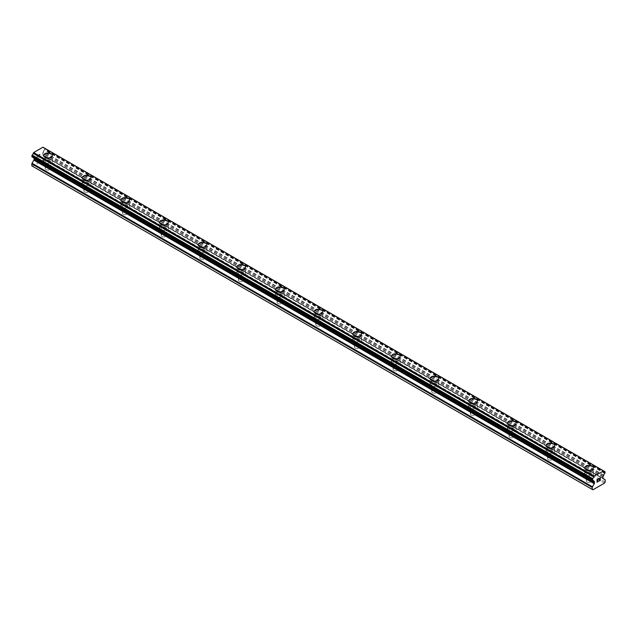 <?xml version="1.0" encoding="UTF-8"?>
<svg xmlns="http://www.w3.org/2000/svg" width="637" height="637" viewBox="0 0 637 637"><rect width="100%" height="100%" fill="white"/><g stroke="black" fill="none" stroke-linecap="round" stroke-linejoin="round"><path stroke-width="0.48" stroke-dasharray="3.19 2.39" d="M46.023 169.593A2.731 1.577 0 0 0 49.001 169.936A2.731 1.577 0 0 0 50.689 168.479A2.731 1.577 0 0 0 49.885 167.364A2.731 1.577 0 0 0 46.907 167.021A2.731 1.577 0 0 0 45.219 168.479A2.731 1.577 0 0 0 46.023 169.593M46.023 162.905A2.731 1.577 0 0 0 49.001 163.247A2.731 1.577 0 0 0 50.689 161.79A2.731 1.577 0 0 0 49.885 160.667A2.731 1.577 0 0 0 46.907 160.333A2.731 1.577 0 0 0 45.219 161.79A2.731 1.577 0 0 0 46.023 162.905M52.282 155.468L52.282 155.468A4.324 2.5 180 0 1 49.606 157.777A4.324 2.5 180 0 1 44.893 157.235A4.324 2.5 180 0 1 43.627 155.468L43.627 155.468M84.673 191.912A2.731 1.577 0 0 0 87.651 192.255A2.731 1.577 0 0 0 89.339 190.797A2.731 1.577 0 0 0 88.535 189.683A2.731 1.577 0 0 0 85.557 189.34A2.731 1.577 0 0 0 83.869 190.797A2.731 1.577 0 0 0 84.673 191.912M84.673 185.216A2.731 1.577 0 0 0 87.651 185.558A2.731 1.577 0 0 0 89.339 184.101A2.731 1.577 0 0 0 88.535 182.986A2.731 1.577 0 0 0 85.557 182.644A2.731 1.577 0 0 0 83.869 184.101A2.731 1.577 0 0 0 84.673 185.216M90.932 177.787L90.932 177.779A4.324 2.5 180 0 1 90.932 177.787A4.324 2.5 180 0 1 88.256 180.096A4.324 2.5 180 0 1 83.543 179.554A4.324 2.5 180 0 1 82.277 177.787A4.324 2.5 180 0 1 82.277 177.779L82.277 177.787M123.323 214.223A2.731 1.577 0 0 0 126.301 214.565A2.731 1.577 0 0 0 127.989 213.108A2.731 1.577 0 0 0 127.185 211.994A2.731 1.577 0 0 0 124.207 211.651A2.731 1.577 0 0 0 122.519 213.108A2.731 1.577 0 0 0 123.323 214.223M123.323 207.527A2.731 1.577 0 0 0 126.301 207.869A2.731 1.577 0 0 0 127.989 206.412A2.731 1.577 0 0 0 127.185 205.297A2.731 1.577 0 0 0 124.207 204.955A2.731 1.577 0 0 0 122.519 206.412A2.731 1.577 0 0 0 123.323 207.527M129.582 200.098L129.582 200.098A4.324 2.5 180 0 1 126.906 202.407A4.324 2.5 180 0 1 122.193 201.865A4.324 2.5 180 0 1 120.926 200.098L120.926 200.09M161.973 236.542A2.731 1.577 0 0 0 164.951 236.884A2.731 1.577 0 0 0 166.631 235.419A2.731 1.577 0 0 0 165.835 234.305A2.731 1.577 0 0 0 162.857 233.962A2.731 1.577 0 0 0 161.169 235.419A2.731 1.577 0 0 0 161.973 236.542M161.973 229.846A2.731 1.577 0 0 0 164.951 230.188A2.731 1.577 0 0 0 166.631 228.731A2.731 1.577 0 0 0 165.835 227.616A2.731 1.577 0 0 0 162.857 227.274A2.731 1.577 0 0 0 161.169 228.731A2.731 1.577 0 0 0 161.973 229.846M168.232 222.417L168.232 222.409A4.324 2.5 180 0 1 168.232 222.417A4.324 2.5 180 0 1 165.556 224.726A4.324 2.5 180 0 1 160.843 224.184A4.324 2.5 180 0 1 159.576 222.417A4.324 2.5 180 0 1 159.576 222.409L159.576 222.417M200.623 258.853A2.731 1.577 0 0 0 203.601 259.195A2.731 1.577 0 0 0 205.281 257.738A2.731 1.577 0 0 0 204.485 256.623A2.731 1.577 0 0 0 201.507 256.281A2.731 1.577 0 0 0 199.819 257.738A2.731 1.577 0 0 0 200.623 258.853M200.623 252.156A2.731 1.577 0 0 0 203.601 252.499A2.731 1.577 0 0 0 205.281 251.042A2.731 1.577 0 0 0 204.485 249.927A2.731 1.577 0 0 0 201.507 249.585A2.731 1.577 0 0 0 199.819 251.042A2.731 1.577 0 0 0 200.623 252.156M206.882 244.727L206.882 244.727A4.324 2.5 180 0 1 204.206 247.037A4.324 2.5 180 0 1 199.492 246.495A4.324 2.5 180 0 1 198.226 244.727L198.226 244.719M239.265 281.164A2.731 1.577 0 0 0 242.243 281.506A2.731 1.577 0 0 0 243.931 280.049A2.731 1.577 0 0 0 243.135 278.934A2.731 1.577 0 0 0 240.157 278.592A2.731 1.577 0 0 0 238.469 280.049A2.731 1.577 0 0 0 239.265 281.164M239.265 274.475A2.731 1.577 0 0 0 242.243 274.818A2.731 1.577 0 0 0 243.931 273.361A2.731 1.577 0 0 0 243.135 272.238A2.731 1.577 0 0 0 240.157 271.895A2.731 1.577 0 0 0 238.469 273.361A2.731 1.577 0 0 0 239.265 274.475M245.532 267.038L245.532 267.038A4.324 2.5 180 0 1 242.856 269.347A4.324 2.5 180 0 1 238.142 268.806A4.324 2.5 180 0 1 236.876 267.038L236.876 267.038M277.915 303.483A2.731 1.577 0 0 0 280.893 303.825A2.731 1.577 0 0 0 282.581 302.368A2.731 1.577 0 0 0 281.785 301.253A2.731 1.577 0 0 0 278.807 300.911A2.731 1.577 0 0 0 277.119 302.368A2.731 1.577 0 0 0 277.915 303.483M277.915 296.786A2.731 1.577 0 0 0 280.893 297.129A2.731 1.577 0 0 0 282.581 295.672A2.731 1.577 0 0 0 281.785 294.557A2.731 1.577 0 0 0 278.807 294.214A2.731 1.577 0 0 0 277.119 295.672A2.731 1.577 0 0 0 277.915 296.786M284.182 289.357L284.182 289.349A4.324 2.5 180 0 1 284.182 289.357A4.324 2.5 180 0 1 281.506 291.666A4.324 2.5 180 0 1 276.792 291.125A4.324 2.5 180 0 1 275.526 289.357A4.324 2.5 180 0 1 275.526 289.349L275.526 289.349M316.565 325.794A2.731 1.577 0 0 0 319.543 326.136A2.731 1.577 0 0 0 321.231 324.679A2.731 1.577 0 0 0 320.435 323.564A2.731 1.577 0 0 0 317.457 323.222A2.731 1.577 0 0 0 315.769 324.679A2.731 1.577 0 0 0 316.565 325.794M316.565 319.097A2.731 1.577 0 0 0 319.543 319.44A2.731 1.577 0 0 0 321.231 317.982A2.731 1.577 0 0 0 320.435 316.868A2.731 1.577 0 0 0 317.457 316.525A2.731 1.577 0 0 0 315.769 317.982A2.731 1.577 0 0 0 316.565 319.097M322.824 311.668L322.824 311.668A4.324 2.5 180 0 1 320.156 313.977A4.324 2.5 180 0 1 315.442 313.436A4.324 2.5 180 0 1 314.176 311.668L314.176 311.66M355.215 348.113A2.731 1.577 0 0 0 358.193 348.455A2.731 1.577 0 0 0 359.881 346.99A2.731 1.577 0 0 0 359.085 345.875A2.731 1.577 0 0 0 356.107 345.533A2.731 1.577 0 0 0 354.419 346.99A2.731 1.577 0 0 0 355.215 348.113M355.215 341.416A2.731 1.577 0 0 0 358.193 341.758A2.731 1.577 0 0 0 359.881 340.301A2.731 1.577 0 0 0 359.085 339.187A2.731 1.577 0 0 0 356.107 338.844A2.731 1.577 0 0 0 354.419 340.301A2.731 1.577 0 0 0 355.215 341.416M361.474 333.987L361.474 333.979A4.324 2.5 180 0 1 361.474 333.987A4.324 2.5 180 0 1 358.806 336.296A4.324 2.5 180 0 1 354.092 335.747A4.324 2.5 180 0 1 352.818 333.987A4.324 2.5 180 0 1 352.818 333.979L352.818 333.979M393.865 370.423A2.731 1.577 0 0 0 396.843 370.766A2.731 1.577 0 0 0 398.531 369.309A2.731 1.577 0 0 0 397.735 368.194A2.731 1.577 0 0 0 394.757 367.852A2.731 1.577 0 0 0 393.069 369.309A2.731 1.577 0 0 0 393.865 370.423M393.865 363.727A2.731 1.577 0 0 0 396.843 364.069A2.731 1.577 0 0 0 398.531 362.612A2.731 1.577 0 0 0 397.735 361.498A2.731 1.577 0 0 0 394.757 361.155A2.731 1.577 0 0 0 393.069 362.612A2.731 1.577 0 0 0 393.865 363.727M400.124 356.298L400.124 356.298A4.324 2.5 180 0 1 397.456 358.607A4.324 2.5 180 0 1 392.742 358.066A4.324 2.5 180 0 1 391.468 356.298L391.468 356.29M432.515 392.734A2.731 1.577 0 0 0 435.493 393.077A2.731 1.577 0 0 0 437.181 391.62A2.731 1.577 0 0 0 436.377 390.505A2.731 1.577 0 0 0 433.399 390.163A2.731 1.577 0 0 0 431.719 391.62A2.731 1.577 0 0 0 432.515 392.734M432.515 386.046A2.731 1.577 0 0 0 435.493 386.388A2.731 1.577 0 0 0 437.181 384.931A2.731 1.577 0 0 0 436.377 383.808A2.731 1.577 0 0 0 433.399 383.466A2.731 1.577 0 0 0 431.719 384.931A2.731 1.577 0 0 0 432.515 386.046M438.774 378.609L438.774 378.609A4.324 2.5 180 0 1 436.106 380.918A4.324 2.5 180 0 1 431.392 380.377A4.324 2.5 180 0 1 430.118 378.609L430.118 378.601M471.165 415.053A2.731 1.577 0 0 0 474.143 415.396A2.731 1.577 0 0 0 475.831 413.939A2.731 1.577 0 0 0 475.027 412.824A2.731 1.577 0 0 0 472.049 412.481A2.731 1.577 0 0 0 470.369 413.939A2.731 1.577 0 0 0 471.165 415.053M471.165 408.357A2.731 1.577 0 0 0 474.143 408.699A2.731 1.577 0 0 0 475.831 407.242A2.731 1.577 0 0 0 475.027 406.127A2.731 1.577 0 0 0 472.049 405.785A2.731 1.577 0 0 0 470.369 407.242A2.731 1.577 0 0 0 471.165 408.357M477.424 400.928L477.424 400.92A4.324 2.5 180 0 1 477.424 400.928A4.324 2.5 180 0 1 474.756 403.237A4.324 2.5 180 0 1 470.034 402.695A4.324 2.5 180 0 1 468.768 400.928A4.324 2.5 180 0 1 468.768 400.92L468.768 400.92M509.815 437.364A2.731 1.577 0 0 0 512.793 437.707A2.731 1.577 0 0 0 514.481 436.249A2.731 1.577 0 0 0 513.677 435.135A2.731 1.577 0 0 0 510.699 434.792A2.731 1.577 0 0 0 509.011 436.249A2.731 1.577 0 0 0 509.815 437.364M509.815 430.668A2.731 1.577 0 0 0 512.793 431.01A2.731 1.577 0 0 0 514.481 429.553A2.731 1.577 0 0 0 513.677 428.438A2.731 1.577 0 0 0 510.699 428.096A2.731 1.577 0 0 0 509.011 429.553A2.731 1.577 0 0 0 509.815 430.668M516.074 423.239L516.074 423.239A4.324 2.5 180 0 1 513.406 425.548A4.324 2.5 180 0 1 508.684 425.006A4.324 2.5 180 0 1 507.418 423.239L507.418 423.231M548.465 459.683A2.731 1.577 0 0 0 551.443 460.018A2.731 1.577 0 0 0 553.131 458.56A2.731 1.577 0 0 0 552.327 457.446A2.731 1.577 0 0 0 549.349 457.103A2.731 1.577 0 0 0 547.661 458.56A2.731 1.577 0 0 0 548.465 459.683M548.465 452.987A2.731 1.577 0 0 0 551.443 453.329A2.731 1.577 0 0 0 553.131 451.872A2.731 1.577 0 0 0 552.327 450.757A2.731 1.577 0 0 0 549.349 450.415A2.731 1.577 0 0 0 547.661 451.872A2.731 1.577 0 0 0 548.465 452.987M554.723 445.558L554.723 445.55A4.324 2.5 180 0 1 554.723 445.558A4.324 2.5 180 0 1 552.056 447.859A4.324 2.5 180 0 1 547.334 447.317A4.324 2.5 180 0 1 546.068 445.558A4.324 2.5 180 0 1 546.068 445.55L546.068 445.55M587.115 481.994A2.731 1.577 0 0 0 590.093 482.336A2.731 1.577 0 0 0 591.781 480.879A2.731 1.577 0 0 0 590.977 479.765A2.731 1.577 0 0 0 587.999 479.422A2.731 1.577 0 0 0 586.311 480.879A2.731 1.577 0 0 0 587.115 481.994M587.115 475.298A2.731 1.577 0 0 0 590.093 475.64A2.731 1.577 0 0 0 591.781 474.183A2.731 1.577 0 0 0 590.977 473.068A2.731 1.577 0 0 0 587.999 472.726A2.731 1.577 0 0 0 586.311 474.183A2.731 1.577 0 0 0 587.115 475.298M593.373 467.869L593.373 467.869A4.324 2.5 180 0 1 590.698 470.178A4.324 2.5 180 0 1 585.984 469.636A4.324 2.5 180 0 1 584.718 467.869L584.718 467.861M585.984 475.95A4.324 2.5 0 0 0 590.698 476.492A4.324 2.5 0 0 0 593.373 474.183A4.324 2.5 0 0 0 592.107 472.415A4.324 2.5 0 0 0 587.394 471.874A4.324 2.5 0 0 0 584.718 474.183A4.324 2.5 0 0 0 585.984 475.95M585.984 470.305A4.324 2.5 0 0 0 590.698 470.847A4.324 2.5 0 0 0 593.373 468.537A4.324 2.5 0 0 0 592.107 466.77A4.324 2.5 0 0 0 587.394 466.228A4.324 2.5 0 0 0 584.718 468.537A4.324 2.5 0 0 0 585.984 470.305M547.334 453.64A4.324 2.5 0 0 0 552.056 454.181A4.324 2.5 0 0 0 554.723 451.872A4.324 2.5 0 0 0 553.457 450.104A4.324 2.5 0 0 0 548.744 449.563A4.324 2.5 0 0 0 546.068 451.872A4.324 2.5 0 0 0 547.334 453.64M547.334 447.994A4.324 2.5 0 0 0 552.056 448.536A4.324 2.5 0 0 0 554.723 446.226A4.324 2.5 0 0 0 553.457 444.459A4.324 2.5 0 0 0 548.744 443.917A4.324 2.5 0 0 0 546.068 446.226A4.324 2.5 0 0 0 547.334 447.994M508.684 431.321A4.324 2.5 0 0 0 513.406 431.862A4.324 2.5 0 0 0 516.074 429.553A4.324 2.5 0 0 0 514.807 427.785A4.324 2.5 0 0 0 510.094 427.244A4.324 2.5 0 0 0 507.418 429.553A4.324 2.5 0 0 0 508.684 431.321M508.684 425.675A4.324 2.5 0 0 0 513.406 426.217A4.324 2.5 0 0 0 516.074 423.908A4.324 2.5 0 0 0 514.807 422.14A4.324 2.5 0 0 0 510.094 421.598A4.324 2.5 0 0 0 507.418 423.908A4.324 2.5 0 0 0 508.684 425.675M470.034 409.01A4.324 2.5 0 0 0 474.756 409.551A4.324 2.5 0 0 0 477.424 407.242A4.324 2.5 0 0 0 476.158 405.474A4.324 2.5 0 0 0 471.444 404.933A4.324 2.5 0 0 0 468.768 407.242A4.324 2.5 0 0 0 470.034 409.01M470.034 403.364A4.324 2.5 0 0 0 474.756 403.906A4.324 2.5 0 0 0 477.424 401.597A4.324 2.5 0 0 0 476.158 399.829A4.324 2.5 0 0 0 471.444 399.288A4.324 2.5 0 0 0 468.768 401.597A4.324 2.5 0 0 0 470.034 403.364M431.392 386.691A4.324 2.5 0 0 0 436.106 387.232A4.324 2.5 0 0 0 438.774 384.931A4.324 2.5 0 0 0 437.508 383.163A4.324 2.5 0 0 0 432.794 382.622A4.324 2.5 0 0 0 430.118 384.931A4.324 2.5 0 0 0 431.392 386.691M431.392 381.045A4.324 2.5 0 0 0 436.106 381.587A4.324 2.5 0 0 0 438.774 379.278A4.324 2.5 0 0 0 437.508 377.518A4.324 2.5 0 0 0 432.794 376.977A4.324 2.5 0 0 0 430.118 379.278A4.324 2.5 0 0 0 431.392 381.045M392.742 364.38A4.324 2.5 0 0 0 397.456 364.921A4.324 2.5 0 0 0 400.124 362.612A4.324 2.5 0 0 0 398.858 360.845A4.324 2.5 0 0 0 394.144 360.303A4.324 2.5 0 0 0 391.468 362.612A4.324 2.5 0 0 0 392.742 364.38M392.742 358.735A4.324 2.5 0 0 0 397.456 359.276A4.324 2.5 0 0 0 400.124 356.967A4.324 2.5 0 0 0 398.858 355.199A4.324 2.5 0 0 0 394.144 354.658A4.324 2.5 0 0 0 391.468 356.967A4.324 2.5 0 0 0 392.742 358.735M354.092 342.069A4.324 2.5 0 0 0 358.806 342.61A4.324 2.5 0 0 0 361.474 340.301A4.324 2.5 0 0 0 360.208 338.534A4.324 2.5 0 0 0 355.494 337.992A4.324 2.5 0 0 0 352.818 340.301A4.324 2.5 0 0 0 354.092 342.069M354.092 336.424A4.324 2.5 0 0 0 358.806 336.965A4.324 2.5 0 0 0 361.474 334.656A4.324 2.5 0 0 0 360.208 332.888A4.324 2.5 0 0 0 355.494 332.347A4.324 2.5 0 0 0 352.818 334.656A4.324 2.5 0 0 0 354.092 336.424M315.442 319.75A4.324 2.5 0 0 0 320.156 320.292A4.324 2.5 0 0 0 322.824 317.982A4.324 2.5 0 0 0 321.558 316.215A4.324 2.5 0 0 0 316.844 315.673A4.324 2.5 0 0 0 314.176 317.982A4.324 2.5 0 0 0 315.442 319.75M315.442 314.105A4.324 2.5 0 0 0 320.156 314.646A4.324 2.5 0 0 0 322.824 312.337A4.324 2.5 0 0 0 321.558 310.569A4.324 2.5 0 0 0 316.844 310.028A4.324 2.5 0 0 0 314.176 312.337A4.324 2.5 0 0 0 315.442 314.105M276.792 297.439A4.324 2.5 0 0 0 281.506 297.981A4.324 2.5 0 0 0 284.182 295.672A4.324 2.5 0 0 0 282.908 293.904A4.324 2.5 0 0 0 278.194 293.362A4.324 2.5 0 0 0 275.526 295.672A4.324 2.5 0 0 0 276.792 297.439M276.792 291.794A4.324 2.5 0 0 0 281.506 292.335A4.324 2.5 0 0 0 284.182 290.026A4.324 2.5 0 0 0 282.908 288.258A4.324 2.5 0 0 0 278.194 287.717A4.324 2.5 0 0 0 275.526 290.026A4.324 2.5 0 0 0 276.792 291.794M238.142 275.12A4.324 2.5 0 0 0 242.856 275.662A4.324 2.5 0 0 0 245.532 273.361A4.324 2.5 0 0 0 244.258 271.593A4.324 2.5 0 0 0 239.544 271.051A4.324 2.5 0 0 0 236.876 273.361A4.324 2.5 0 0 0 238.142 275.12M238.142 269.475A4.324 2.5 0 0 0 242.856 270.016A4.324 2.5 0 0 0 245.532 267.715A4.324 2.5 0 0 0 244.258 265.947A4.324 2.5 0 0 0 239.544 265.406A4.324 2.5 0 0 0 236.876 267.715A4.324 2.5 0 0 0 238.142 269.475M199.492 252.809A4.324 2.5 0 0 0 204.206 253.351A4.324 2.5 0 0 0 206.882 251.042A4.324 2.5 0 0 0 205.608 249.274A4.324 2.5 0 0 0 200.894 248.733A4.324 2.5 0 0 0 198.226 251.042A4.324 2.5 0 0 0 199.492 252.809M199.492 247.164A4.324 2.5 0 0 0 204.206 247.705A4.324 2.5 0 0 0 206.882 245.396A4.324 2.5 0 0 0 205.608 243.629A4.324 2.5 0 0 0 200.894 243.087A4.324 2.5 0 0 0 198.226 245.396A4.324 2.5 0 0 0 199.492 247.164M160.843 230.498A4.324 2.5 0 0 0 165.556 231.04A4.324 2.5 0 0 0 168.232 228.731A4.324 2.5 0 0 0 166.966 226.963A4.324 2.5 0 0 0 162.244 226.422A4.324 2.5 0 0 0 159.576 228.731A4.324 2.5 0 0 0 160.843 230.498M160.843 224.853A4.324 2.5 0 0 0 165.556 225.394A4.324 2.5 0 0 0 168.232 223.085A4.324 2.5 0 0 0 166.966 221.318A4.324 2.5 0 0 0 162.244 220.776A4.324 2.5 0 0 0 159.576 223.085A4.324 2.5 0 0 0 160.843 224.853M122.193 208.18A4.324 2.5 0 0 0 126.906 208.721A4.324 2.5 0 0 0 129.582 206.412A4.324 2.5 0 0 0 128.316 204.652A4.324 2.5 0 0 0 123.594 204.103A4.324 2.5 0 0 0 120.926 206.412A4.324 2.5 0 0 0 122.193 208.18M122.193 202.534A4.324 2.5 0 0 0 126.906 203.076A4.324 2.5 0 0 0 129.582 200.766A4.324 2.5 0 0 0 128.316 198.999A4.324 2.5 0 0 0 123.594 198.457A4.324 2.5 0 0 0 120.926 200.766A4.324 2.5 0 0 0 122.193 202.534M83.543 185.869A4.324 2.5 0 0 0 88.256 186.41A4.324 2.5 0 0 0 90.932 184.101A4.324 2.5 0 0 0 89.666 182.333A4.324 2.5 0 0 0 84.944 181.792A4.324 2.5 0 0 0 82.277 184.101A4.324 2.5 0 0 0 83.543 185.869M83.543 180.223A4.324 2.5 0 0 0 88.256 180.765A4.324 2.5 0 0 0 90.932 178.456A4.324 2.5 0 0 0 89.666 176.688A4.324 2.5 0 0 0 84.944 176.146A4.324 2.5 0 0 0 82.277 178.456A4.324 2.5 0 0 0 83.543 180.223M44.893 163.55A4.324 2.5 0 0 0 49.606 164.091A4.324 2.5 0 0 0 52.282 161.79A4.324 2.5 0 0 0 51.016 160.022A4.324 2.5 0 0 0 46.302 159.481A4.324 2.5 0 0 0 43.627 161.79A4.324 2.5 0 0 0 44.893 163.55M44.893 157.904A4.324 2.5 0 0 0 49.606 158.446A4.324 2.5 0 0 0 52.282 156.145A4.324 2.5 0 0 0 51.016 154.377A4.324 2.5 0 0 0 46.302 153.835A4.324 2.5 0 0 0 43.627 156.145A4.324 2.5 0 0 0 44.893 157.904M597.817 480.386L597.195 480.736M598.334 481.277L597.195 481.922M598.334 478.889L597.052 479.629L597.052 482.177M599.218 479.024L600.078 477.885M600.603 479.956L599.393 480.656M600.357 478.236L599.091 480.999M39.797 154.425L39.797 155.444L39.805 154.425L38.666 155.078L39.797 154.425M39.183 155.969L39.797 155.611L39.183 155.969M39.797 155.611L39.797 156.63L39.805 155.611M39.797 156.63L38.666 157.291L39.805 156.638M38.666 157.458L39.948 156.718L39.948 154.17L38.666 154.91L39.948 154.17L39.948 156.718L38.666 157.458M37.089 155.818L37.089 158.366L37.097 155.818M37.089 158.366L37.408 156.161L37.097 158.374M31.85 165.875L32.495 166.249L44.088 159.553L44.733 158.438L44.733 156.463A0.908 0.526 120 0 0 44.542 156.049L42.735 154.998A0.908 0.526 -60 0 1 42.544 154.584L42.544 153.421A0.908 0.526 -60 0 1 42.735 152.784L43.348 151.63A1.823 1.051 -60 0 1 44.367 149.862L44.359 148.102A1.823 1.051 -60 0 1 43.698 148.079A1.823 1.051 -60 0 1 43.348 147.513L43.3 147.394M33.379 157.642L33.849 157.912A0.908 0.526 -60 0 1 33.912 157.96M31.946 156.813L32.216 156.877A1.823 1.051 -60 0 1 32.885 156.901A1.823 1.051 -60 0 1 33.235 157.466L33.283 157.586M603.621 470.902L42.95 147.195M605.15 481.994L44.733 158.438M604.505 483.109L44.088 159.553M604.959 479.597L44.542 156.049M603.151 478.554L42.735 154.998L603.151 478.554M603.621 475.521L43.205 151.964M603.765 475.186L43.348 151.63M605.054 471.722L44.638 148.174M603.717 470.95L44.526 148.11L603.717 470.95M44.359 148.102L603.765 471.069L43.348 147.513M32.216 156.877L33.235 157.466M593.795 481.198L33.849 157.912L593.708 481.142M592.912 489.805L32.495 166.249M605.15 480.019L44.733 156.463M602.96 478.14L42.544 154.584M602.96 476.978L42.544 153.421M603.151 476.341L42.735 152.784M604.784 473.418L44.367 149.862M604.951 473.219L44.534 149.663M605.054 473.036L44.638 149.488M605.15 472.718L44.733 149.169M605.15 471.937L44.733 148.381M50.689 168.479L50.689 161.79M89.339 190.797L89.339 184.101M127.989 213.108L127.989 206.412M166.631 235.419L166.631 228.731M205.281 257.738L205.281 251.042M243.931 280.049L243.931 273.361M282.581 302.368L282.581 295.672M321.231 324.679L321.231 317.982M359.881 346.99L359.881 340.301M398.531 369.309L398.531 362.612M437.181 391.62L437.181 384.931M475.831 413.939L475.831 407.242M514.481 436.249L514.481 429.553M553.131 458.56L553.131 451.872M591.781 480.879L591.781 474.183M593.373 474.183L593.373 468.537M554.723 451.872L554.723 446.226M516.074 429.553L516.074 423.908M477.424 407.242L477.424 401.597M438.774 384.931L438.774 379.278M400.124 362.612L400.124 356.967M361.474 340.301L361.474 334.656M322.824 317.982L322.824 312.337M284.182 295.672L284.182 290.026M245.532 273.361L245.532 267.715M206.882 251.042L206.882 245.396M168.232 228.731L168.232 223.085M129.582 206.412L129.582 200.766M90.932 184.101L90.932 178.456M52.282 161.79L52.282 156.145M43.627 161.79L43.627 156.145M82.277 184.101L82.277 178.456M120.926 206.412L120.926 200.766M159.576 228.731L159.576 223.085M198.226 251.042L198.226 245.396M236.876 273.361L236.876 267.715M275.526 295.672L275.526 290.026M314.176 317.982L314.176 312.337M352.818 340.301L352.818 334.656M391.468 362.612L391.468 356.967M430.118 384.931L430.118 379.278M468.768 407.242L468.768 401.597M507.418 429.553L507.418 423.908M546.068 451.872L546.068 446.226M584.718 474.183L584.718 468.537M586.311 480.879L586.311 474.183M547.661 458.56L547.661 451.872M509.011 436.249L509.011 429.553M470.369 413.939L470.369 407.242M431.719 391.62L431.719 384.931M393.069 369.309L393.069 362.612M354.419 346.99L354.419 340.301M315.769 324.679L315.769 317.982M277.119 302.368L277.119 295.672M238.469 280.049L238.469 273.361M199.819 257.738L199.819 251.042M161.169 235.419L161.169 228.731M122.519 213.108L122.519 206.412M83.869 190.797L83.869 184.101M45.219 168.479L45.219 161.79M604.115 471.627L43.698 148.079M593.302 480.457L32.885 156.901"/><path stroke-width="0.96" d="M43.627 155.468A4.324 2.5 180 0 1 46.302 153.159A4.324 2.5 180 0 1 51.016 153.7A4.324 2.5 180 0 1 52.282 155.468A4.324 2.5 180 0 1 49.606 157.769A4.324 2.5 180 0 1 44.893 157.228A4.324 2.5 180 0 1 43.627 155.468A4.324 2.5 180 0 1 46.302 153.167A4.324 2.5 180 0 1 51.016 153.708A4.324 2.5 180 0 1 52.282 155.468M82.277 177.779A4.324 2.5 180 0 1 84.944 175.47A4.324 2.5 180 0 1 89.666 176.011A4.324 2.5 180 0 1 90.932 177.779A4.324 2.5 180 0 1 88.256 180.088A4.324 2.5 180 0 1 83.543 179.546A4.324 2.5 180 0 1 82.277 177.779A4.324 2.5 180 0 1 84.952 175.478A4.324 2.5 180 0 1 89.666 176.019A4.324 2.5 180 0 1 90.932 177.779M128.316 198.33A4.324 2.5 180 0 1 129.582 200.098A4.324 2.5 180 0 1 126.906 202.399A4.324 2.5 180 0 1 122.193 201.857A4.324 2.5 180 0 1 120.926 200.09A4.324 2.5 180 0 1 123.602 197.788A4.324 2.5 180 0 1 128.316 198.33M120.926 200.09A4.324 2.5 180 0 1 123.594 197.781A4.324 2.5 180 0 1 128.316 198.322A4.324 2.5 180 0 1 129.582 200.09M159.576 222.409A4.324 2.5 180 0 1 162.244 220.099A4.324 2.5 180 0 1 166.966 220.641A4.324 2.5 180 0 1 168.232 222.409A4.324 2.5 180 0 1 165.556 224.718A4.324 2.5 180 0 1 160.843 224.176A4.324 2.5 180 0 1 159.576 222.409A4.324 2.5 180 0 1 162.252 220.107A4.324 2.5 180 0 1 166.966 220.649A4.324 2.5 180 0 1 168.232 222.409M205.608 242.96A4.324 2.5 180 0 1 206.882 244.727A4.324 2.5 180 0 1 204.206 247.029A4.324 2.5 180 0 1 199.492 246.487A4.324 2.5 180 0 1 198.226 244.719A4.324 2.5 180 0 1 200.902 242.418A4.324 2.5 180 0 1 205.608 242.96M198.226 244.719A4.324 2.5 180 0 1 200.894 242.41A4.324 2.5 180 0 1 205.608 242.952A4.324 2.5 180 0 1 206.882 244.719M236.876 267.038A4.324 2.5 180 0 1 239.544 264.729A4.324 2.5 180 0 1 244.258 265.271A4.324 2.5 180 0 1 245.532 267.038A4.324 2.5 180 0 1 242.856 269.34A4.324 2.5 180 0 1 238.142 268.798A4.324 2.5 180 0 1 236.876 267.038A4.324 2.5 180 0 1 239.552 264.729A4.324 2.5 180 0 1 244.258 265.279A4.324 2.5 180 0 1 245.532 267.038M282.908 287.59A4.324 2.5 180 0 1 284.182 289.349A4.324 2.5 180 0 1 281.506 291.658A4.324 2.5 180 0 1 276.792 291.117A4.324 2.5 180 0 1 275.526 289.349A4.324 2.5 180 0 1 278.194 287.048A4.324 2.5 180 0 1 282.908 287.59M275.526 289.349A4.324 2.5 180 0 1 278.194 287.04A4.324 2.5 180 0 1 282.908 287.582A4.324 2.5 180 0 1 284.182 289.349M314.176 311.66A4.324 2.5 180 0 1 316.844 309.351A4.324 2.5 180 0 1 321.558 309.893A4.324 2.5 180 0 1 322.824 311.668A4.324 2.5 180 0 1 320.156 313.969A4.324 2.5 180 0 1 315.442 313.428A4.324 2.5 180 0 1 314.176 311.66A4.324 2.5 180 0 1 316.844 309.359A4.324 2.5 180 0 1 321.558 309.901A4.324 2.5 180 0 1 322.824 311.66M360.208 332.219A4.324 2.5 180 0 1 361.474 333.979A4.324 2.5 180 0 1 358.806 336.288A4.324 2.5 180 0 1 354.092 335.747A4.324 2.5 180 0 1 352.818 333.979A4.324 2.5 180 0 1 355.494 331.678A4.324 2.5 180 0 1 360.208 332.219M352.818 333.979A4.324 2.5 180 0 1 355.494 331.67A4.324 2.5 180 0 1 360.208 332.211A4.324 2.5 180 0 1 361.474 333.979M391.468 356.29A4.324 2.5 180 0 1 394.144 353.981A4.324 2.5 180 0 1 398.858 354.522A4.324 2.5 180 0 1 400.124 356.298A4.324 2.5 180 0 1 397.456 358.599A4.324 2.5 180 0 1 392.742 358.058A4.324 2.5 180 0 1 391.468 356.29A4.324 2.5 180 0 1 394.144 353.989A4.324 2.5 180 0 1 398.858 354.53A4.324 2.5 180 0 1 400.124 356.29M437.508 376.849A4.324 2.5 180 0 1 438.774 378.609A4.324 2.5 180 0 1 436.106 380.91A4.324 2.5 180 0 1 431.392 380.369A4.324 2.5 180 0 1 430.118 378.601A4.324 2.5 180 0 1 432.794 376.3A4.324 2.5 180 0 1 437.508 376.849M430.118 378.601A4.324 2.5 180 0 1 432.794 376.3A4.324 2.5 180 0 1 437.508 376.841A4.324 2.5 180 0 1 438.774 378.601M468.768 400.92A4.324 2.5 180 0 1 471.444 398.611A4.324 2.5 180 0 1 476.158 399.152A4.324 2.5 180 0 1 477.424 400.92A4.324 2.5 180 0 1 474.756 403.229A4.324 2.5 180 0 1 470.034 402.688A4.324 2.5 180 0 1 468.768 400.92A4.324 2.5 180 0 1 471.444 398.619A4.324 2.5 180 0 1 476.158 399.16A4.324 2.5 180 0 1 477.424 400.92M507.418 423.231A4.324 2.5 180 0 1 510.094 420.922A4.324 2.5 180 0 1 514.807 421.463A4.324 2.5 180 0 1 516.074 423.239A4.324 2.5 180 0 1 513.406 425.54A4.324 2.5 180 0 1 508.684 424.998A4.324 2.5 180 0 1 507.418 423.231A4.324 2.5 180 0 1 510.094 420.93A4.324 2.5 180 0 1 514.807 421.471A4.324 2.5 180 0 1 516.074 423.231M546.068 445.55A4.324 2.5 180 0 1 548.744 443.241A4.324 2.5 180 0 1 553.457 443.782A4.324 2.5 180 0 1 554.723 445.55A4.324 2.5 180 0 1 552.056 447.859A4.324 2.5 180 0 1 547.334 447.317A4.324 2.5 180 0 1 546.068 445.55A4.324 2.5 180 0 1 548.744 443.248A4.324 2.5 180 0 1 553.457 443.79A4.324 2.5 180 0 1 554.723 445.55M584.718 467.861A4.324 2.5 180 0 1 587.394 465.551A4.324 2.5 180 0 1 592.107 466.093A4.324 2.5 180 0 1 593.373 467.869A4.324 2.5 180 0 1 590.698 470.17A4.324 2.5 180 0 1 585.984 469.628A4.324 2.5 180 0 1 584.718 467.861A4.324 2.5 180 0 1 587.394 465.559A4.324 2.5 180 0 1 592.107 466.101A4.324 2.5 180 0 1 593.373 467.861M597.203 479.717L597.203 480.736L597.195 479.717L598.334 479.056L597.203 479.717M597.203 480.736L597.817 480.386M597.817 480.553L597.203 480.903L597.817 480.545M597.203 480.903L597.203 481.93L597.195 480.903M597.203 481.93L598.334 481.277M597.052 482.177L598.334 481.437L597.052 482.185L597.052 479.629L598.334 478.897M599.218 479.024L600.396 477.949M600.086 479.35L599.393 480.656L600.086 479.35M599.401 480.656L600.603 479.964M599.091 480.999L600.603 480.131L599.091 481.007L600.357 478.459L600.062 478.068L599.465 478.522L600.253 478.061M593.652 481.023L592.633 480.433A1.823 1.051 -60 0 1 593.302 480.457A1.823 1.051 -60 0 1 593.652 481.023L594.265 481.468A0.908 0.526 -60 0 1 594.456 481.883L594.456 483.045A0.908 0.526 -60 0 1 594.265 483.682L592.458 486.819A0.908 0.526 -60 0 0 592.267 487.456L592.267 489.431L592.912 489.805L604.505 483.109L605.15 481.994L605.15 480.019A0.908 0.526 -60 0 0 604.959 479.597L603.151 478.554A0.908 0.526 -60 0 1 602.96 478.14L602.96 476.978A0.908 0.526 -60 0 1 603.151 476.341L603.765 475.186A1.823 1.051 -60 0 1 604.784 473.418L605.15 471.937L603.717 470.95L604.776 471.651A1.823 1.051 -60 0 1 604.115 471.627A1.823 1.051 -60 0 1 603.765 471.069L43.205 147.346M592.633 480.433L592.641 478.666A1.823 1.051 -60 0 0 593.652 476.906L594.05 476.126L603.677 470.918M33.912 157.96A0.908 0.526 -60 0 1 34.04 158.334L34.04 159.489A0.908 0.526 -60 0 1 33.849 160.126L32.041 163.263A0.908 0.526 120 0 0 31.85 163.9L31.85 165.875L592.267 489.431M33.283 157.586L593.708 481.142M32.049 156.877L592.466 480.425L32.049 156.877M603.366 470.751L42.95 147.195L33.634 152.577L33.235 153.35A1.823 1.051 -60 0 1 32.224 155.11L31.946 156.813L592.362 480.37M594.05 476.126L33.634 152.577M593.795 476.58L33.379 153.023M593.652 476.906L33.235 153.35M604.776 471.651L603.765 471.069M592.641 478.666L32.224 155.11M592.474 478.857L32.057 155.309M592.362 479.056L31.946 155.5M592.267 479.374L31.85 155.818M592.267 480.163L31.85 156.606M594.456 481.883L34.04 158.334M594.456 483.045L34.04 159.489M594.265 483.682L33.849 160.126M592.458 486.819L32.041 163.263M592.267 487.456L31.85 163.9M593.748 481.174L33.331 157.626"/></g></svg>
